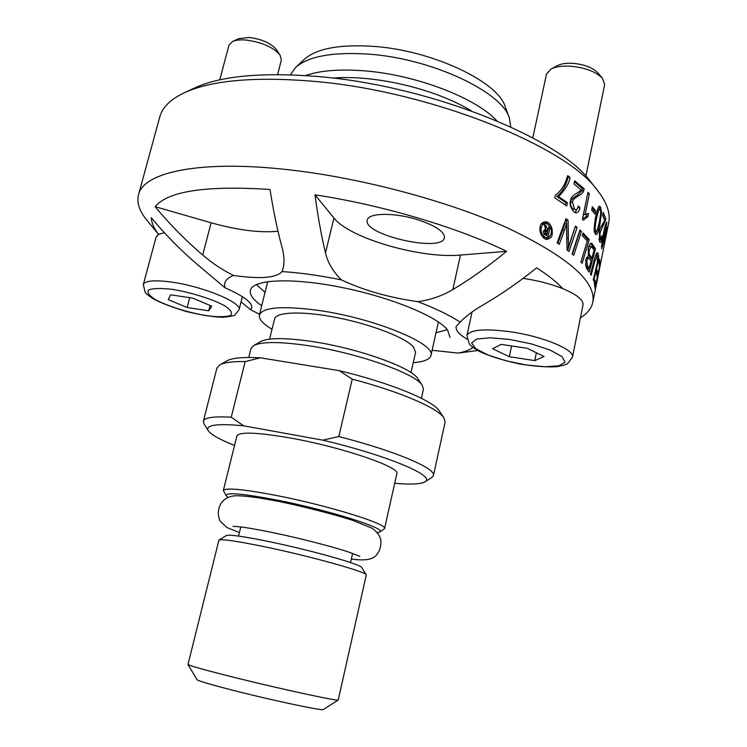 <?xml version="1.0" encoding="UTF-8"?>
<svg xmlns="http://www.w3.org/2000/svg" width="747" height="747" viewBox="0 0 747 747"><rect width="100%" height="100%" fill="white"/><g stroke="black" fill="none" stroke-linecap="round" stroke-linejoin="round"><path stroke-width="1.12" d="M599.019 206.882L599.897 209.58M596.461 231.617L595.266 234.026M599.72 209.515C598.833 209.403 597.787 212.391 596.554 218.488C595.163 224.576 594.911 228.862 595.798 231.346L597.058 230.832L599.234 222.625C600.803 214.156 601.102 209.888 600.13 209.842L598.17 209.337L597.46 209.832M594.369 231.309L596.181 231.673M595.247 233.998C594.799 231.327 592.819 234.147 595.592 217.144C597.721 208.422 599.131 204.883 599.813 206.517L600.663 207.208L601.54 212.279L599.972 223.913C597.516 235.893 596.685 233.839 596.041 234.642L595.247 233.998M158.56 234.362L146.057 219.188C139.157 210.458 136.636 202.344 138.484 194.836L159.765 116.971C162.267 107.475 170.4 99.426 184.192 92.833C210.981 80.452 253.41 76.558 311.49 81.134C428.096 90.322 566.431 145.945 597.6 190.56C606.984 202.633 610.673 213.474 608.665 223.082L594.836 292.152M138.484 194.836C143.153 172.24 200.047 159.559 289.21 169.83C362.379 178.057 449.059 201.354 508.464 228.367C568.271 257.136 596.386 281.759 592.81 302.236C591.493 308.343 587.357 313.525 580.41 317.802M552.136 234.175C552.173 236.818 550.352 238.573 546.655 239.442L544.628 238.732C540.987 235.809 539.455 231.897 540.044 226.985C540.501 223.811 542.453 222.074 545.917 221.775L548.027 222.513C551.351 225.127 552.724 229.012 552.136 234.175L550.894 234.016M600.074 232.672L600 239.012L600.364 239.432L601.793 235.688L602.138 237.229C601.148 241.225 600.467 242.943 600.084 242.364L599.458 241.617L599.458 231.346C599.122 230.403 600.299 227.77 603.006 223.446L604.743 220.402L602.642 215.491L603.259 212.419L605.901 219.039L600.074 232.672L599.234 232.578M558.588 196.629L567.431 202.717L566.758 205.948L554.797 197.88L555.348 195.247C559.447 192.278 562.762 188.057 565.302 182.576L567.72 175.666L569.961 177.282C569.756 182.221 565.974 188.664 558.588 196.629L556.786 196.424L565.684 202.512L565.208 204.837M574.434 209.113L575.629 209.683C576.488 210.234 577.384 208.992 578.327 205.976L579.971 207.806C579.345 210.981 577.991 212.671 575.928 212.858L573.817 211.831C570.363 207.311 569.279 203.548 570.568 200.551C570.531 198.058 572.818 195.481 577.45 192.819L581.269 189.971L573.967 183.995L574.63 180.793L584.219 188.832L583.556 190.952C583.407 192.231 581.782 193.828 578.682 195.733C574.49 198.076 572.445 200.215 572.557 202.166L574.434 209.113L572.744 208.917L575.629 209.683M588.58 213.465L587.926 216.639L583.37 220.16L582.436 219.273L587.936 192.343L589.355 193.762L585.088 214.688L588.58 213.465M592.343 206.742L595.732 210.878L595.07 214.137L591.68 210.019L592.343 206.742M595.639 284.775L597.208 277.576L596.582 272.832L597.198 270.199L597.777 274.961L599.496 266.978L598.973 261.721L599.58 259.106L600 265.456L595.107 288.454L594.238 282.637L594.864 279.985L595.639 284.775L594.705 284.654M606.685 227.536L604.678 238.788L601.708 248.9C601.839 246.351 600.644 249.246 603.66 232.756C606.06 220.953 606.34 223.008 606.676 222.204L606.359 227.49M597.572 256.24L597.152 255.773L594.519 262.393L591.176 275.326L590.485 274.13L594.117 260.329C595.396 255.399 596.517 252.85 597.479 252.682L598.104 253.41C598.319 255.819 599.318 253.831 597.721 263.85L593.688 280.863L593.267 279.733L597.376 262.673L597.572 256.24M605.696 234.801L604.93 241.281L605.696 234.801M587.123 269.181L586.218 267.79L585.732 259.779L588.44 255.362L588.244 248.527C589.122 244.913 590.214 243.12 591.503 243.148L595.527 248.602L589.215 272.113L587.123 269.181M582.156 263.346L580.905 262.038L587.282 240.936L582.24 235.66L583.09 232.961L589.215 239.591L582.156 263.346M581.465 231.383L573.705 255.325L572.062 253.933L579.943 229.964L581.465 231.383L579.84 231.187L572.454 253.896M564.452 230.132L559.279 244.353L557.103 242.887L566.002 218.694L568.084 220.225L568.486 246.958L575.451 226.033L577.123 227.462L569.009 251.478L567.048 249.956L566.609 223.745L564.452 230.132L562.724 229.927L557.813 243.363M575.134 226.976L567.776 249.956M566.543 225.855L566.87 243.205M565.703 219.525L566.375 220.02L566.487 223.726M566.609 223.745L564.881 223.54L562.724 229.927M568.084 220.225L566.375 220.02M568.486 246.958L566.973 246.762M577.123 227.462L575.47 227.256M582.753 234.035L587.646 239.395L587.207 240.861M589.215 239.591L587.646 239.395M590.7 243.363L593.986 248.406L593.716 249.433M591.409 258.06L590.812 260.283M588.692 268.154L588.066 270.451M588.337 255.016L590.335 257.92L591.885 258.117L594.08 250.002L591.269 246.501L589.318 249.834C588.888 252.878 589.168 254.811 590.167 255.614L591.885 258.117M591.269 246.501L589.71 246.314L588.543 247.257M588.505 257.762L586.768 260.787L587.618 266.128L589.122 268.201L591.157 260.796L588.505 257.762L586.227 257.892M585.433 264.98L587.572 268.005L589.122 268.201M595.527 248.602L593.986 248.406M605.556 238.172L605.079 238.106M597.152 255.773L595.527 255.586M596.62 253.289L597.03 255.754M596.741 268.126L596.115 268.052M604.584 237.639L606.303 225.08L603.959 233.951L602.231 246.314L604.584 237.639M597.777 274.961L596.974 274.849M600 265.456L599.458 265.381M592.072 208.096L594.164 210.691L593.79 212.521M595.732 210.878L594.164 210.691M586.881 213.717L586.32 216.453L582.539 218.768M587.926 216.639L586.32 216.453M587.693 193.538L583.463 214.501L585.088 214.688M589.355 193.762L587.73 193.585M577.991 207.255L575.059 212.615M579.971 207.806L578.309 207.61M574.424 181.792L582.567 188.646L581.904 190.765L577.001 195.546C572.323 198.328 570.269 200.476 570.848 201.97C570.176 204.202 570.811 206.527 572.744 208.917M584.219 188.832L582.567 188.646M583.556 190.952L581.904 190.765M598.721 272.618L595.144 290.536M567.431 202.717L565.684 202.512M569.961 177.282L568.206 177.095C565.787 186.143 561.977 192.586 556.786 196.424M567.477 176.572L568.206 177.095M600.056 239.395L599.355 241.365M603.016 223.437L600.719 227.2M602.829 214.585L604.314 219.254M605.415 221.084L604.51 220.981M605.901 219.039L604.398 218.862M602.138 237.229L601.456 237.144M549.138 236.958L545.73 239.236M544.993 221.756L548.793 224.959M541.659 235.707L543.116 236.902L546.589 237.705C549.148 237.425 550.632 236.005 551.034 233.466C552.08 230.702 550.969 227.574 547.691 224.081L546.01 223.493C543.358 223.726 541.79 225.118 541.304 227.686C540.473 231.01 541.696 234.156 544.965 237.126L546.589 237.705M546.01 223.493L544.161 223.269L541.127 224.259M545.702 229.6L544.33 224.548L545.982 225.519L547.906 230.646L548.653 227.116L549.913 227.891L548.121 236.5L544.806 234.493C544.143 234.754 543.685 233.578 543.433 230.982L545.702 229.6L544.666 229.469M545.03 229.516L546.076 230.431L547.906 230.646M547.476 230.599L547.234 231.775M546.701 234.306L546.459 235.501M545.665 230.982L544.871 231.701L547.131 234.362L547.626 232.009L543.471 230.814M543.62 233.073L547.131 234.362M545.982 225.519L544.479 225.342M549.913 227.891L548.522 227.723M143.321 284.57L145.151 292.282C146.309 293.842 148.97 295.999 153.135 298.735C160.782 302.918 172.043 307.232 186.918 311.686C202.185 315.215 214.212 317.083 223.008 317.279C230.478 316.467 234.437 315.701 234.875 314.991L239.049 309.762C242.532 302.871 203.277 286.418 171.726 282.123C154.508 279.817 145.039 280.639 143.321 284.57L156.095 237.032L158.625 234.325C153.985 228.489 151.538 222.942 151.305 217.704C165.358 234.661 180.755 250.301 197.507 264.615L225.052 287.828C223.306 282.618 226.108 278.482 233.466 275.419C222.615 270.097 212.363 263.299 202.708 255.016C185.461 240.263 169.597 224.147 155.133 206.667C168.028 191.073 206.321 185.34 270.012 189.477C273.337 210.729 277.324 229.945 281.974 247.126C284.177 255.325 284.579 262.328 283.178 268.145L282.039 271.581C299.995 272.72 319.753 275.484 341.332 279.864C333.041 271.6 327.756 262.617 325.487 252.925C321.341 235.632 317.848 216.266 315.001 194.827C382.585 205.042 457.752 227.452 506.578 251.337C488.594 266.137 470.675 278.892 452.831 289.593C442.327 295.812 430.683 299.846 417.918 301.695C435.884 308.576 449.983 315.402 460.199 322.172C465.493 316.448 473.15 310.677 483.178 304.888C500.966 294.551 518.782 282.207 536.635 267.856C547.981 275.092 556.683 282.011 562.734 288.613C576.824 294.523 583.584 299.958 583.005 304.925L572.473 357.169C575.209 349.82 542.509 336.225 509.94 331.705C484.065 328.409 469.732 329.688 466.94 335.524L472.076 311.975M472.907 347.43C469.788 349.941 464.886 351.828 458.172 353.079L477.707 350.52M259.554 314.31L250.6 309.734L241.038 301.9M523.115 278.36C537.747 280.536 550.95 283.953 562.734 288.613M501.144 344.395L527.261 348.307L544.049 356.515L534.74 360.605L509.342 356.721L492.553 348.718L501.144 344.395M511.611 345.964L509.342 356.721M536.365 352.761L534.74 360.605M158.625 234.325L164.396 232.7M170.652 294.813L192.698 298.118L211.812 306.214L208.712 310.808L187.17 307.521L168.215 299.612L170.652 294.813M189.738 297.67L187.17 307.521M210.084 305.486L208.712 310.808M315.001 194.827L333.946 218.012C349.363 238.209 420.981 258.892 460.488 255.054L506.578 251.337M417.918 301.695C388.926 297.558 363.397 290.275 341.332 279.864M416.387 219.319C435.193 225.379 444.549 231.505 444.465 237.695C442.429 253.056 362.314 234.745 367.263 220.076C368.103 212.932 393.492 212.325 416.387 219.319M282.039 271.581C276.297 277.968 260.105 279.247 233.466 275.419M155.133 206.667L211.121 222.774C237.77 230.207 260.059 233.027 277.996 231.225M225.052 287.828C243.615 295.98 252.505 302.675 251.73 307.895L250.6 309.734M432.093 350.306L458.172 353.079M466.903 339.101C459.106 334.423 455.521 330.23 456.137 326.514L460.199 322.172M261.693 305.747C253.261 299.883 249.489 294.729 250.394 290.275C252.514 279.397 291.535 277.361 341.08 287.306C390.588 297.147 437.77 316.588 447.649 330.155L450.03 337.467M447.248 329.642L435.987 332.817M265.036 292.394L256.389 284.514M597.6 190.56L590.503 181.586C560.035 138.242 428.208 85.083 316.849 76.446C261.329 72.142 220.561 75.989 194.556 87.987L184.192 92.833M219.758 79.864L228.974 45.137L232.625 41.459C235.763 40.077 240.132 39.6 245.716 40.021C261.637 42.103 273.066 47.08 280.004 54.961L281.358 60.049L277.623 74.588M280.004 54.961L276.017 49.199C270.554 42.99 261.609 39.077 249.181 37.471L238.909 38.601L232.625 41.459M532.807 137.896L546.496 74.121L551.006 69.06C555.889 66.586 562.696 65.661 571.446 66.278C585.788 67.846 596.134 71.861 602.474 78.332L604.64 84.635L585.853 176.189M602.474 78.332L597.805 72.823C592.829 67.734 584.742 64.587 573.537 63.374C566.702 62.897 561.361 63.626 557.514 65.577L551.006 69.06M305.523 75.578C320.192 70.479 339.95 68.911 364.797 70.881C416.219 74.868 476.054 98.006 496.886 120.827M290.424 74.821L295.644 67.417C308.399 56.221 332.807 51.795 368.859 54.157C431.449 58.499 501.919 91.76 509.361 117.933L510.724 126.915M509.361 117.933L505.177 106.625C497.95 81.582 432.046 50.301 373.435 46.361C339.633 44.213 316.644 48.49 304.459 59.181L295.644 67.417M272.011 329.296C262.841 323.768 258.639 318.988 259.396 314.963C262.767 307.176 282.413 305.644 318.334 310.378C374.303 318.203 436.491 343.975 430.935 355.507C429.805 359.456 423.904 361.847 413.231 362.687M269.574 339.138L274.569 318.96C276.007 311.723 303.347 310.855 337.765 317.783C372.165 324.628 405.649 337.765 413.493 347.01L415.575 352.295L410.999 372.576M422.344 385.443L417.844 378.673C411.989 367.711 358.728 348.504 313.105 341.668C285.952 337.663 268.49 337.616 260.712 341.528L253.653 345.562C261.852 341.435 280.555 341.547 309.762 345.889C358.896 353.312 416.266 373.911 422.344 385.443L423.39 389.327L421.392 398.291M248.76 357.468L250.983 348.569L253.653 345.562M260.498 357.832C243.391 356.898 232.214 357.897 226.957 360.82L219.767 364.928C224.053 362.51 232.522 361.38 245.175 361.548L260.498 357.832L339.166 370.652L352.239 379.159C400.42 391.773 438.05 408.161 443.961 417.928L445.109 422.13L433.428 475.568C436.369 468.565 395.667 451.095 338.811 436.547L322.76 440.16C388.692 455.745 436.967 476.483 424.81 481.908C420.58 484.215 410.551 484.672 394.705 483.281M443.961 417.928L439.376 411.037C433.297 400.663 390.139 382.763 339.166 370.652M352.239 379.159L338.811 436.547M424.81 481.908L431.803 477.548L433.428 475.568M322.76 440.16L243.615 425.809L231.234 417.209C213.67 416.247 204.389 417.564 203.389 421.187L203.959 423.689L208.264 430.72C205.08 424.959 216.863 423.325 243.615 425.809M234.558 445.417C219.777 439.572 211.018 434.67 208.264 430.72M223.334 490.508L236.911 435.949C239.376 431.617 257.229 432.308 290.48 438.031C342.154 447.173 400.999 467.389 396.844 473.757L384.556 528.624C388.291 524.245 328.54 505.607 276.633 495.532C243.233 489.173 225.473 487.492 223.334 490.508L226.266 495.84C225.398 492.058 242.308 493.478 277.006 500.088C329.474 510.322 388.449 529.072 379.551 532.069L377.338 532.676M379.551 532.069L384.556 528.624M227.966 497.362L226.266 495.84M366.282 574.882L361.707 567.533C361.352 564.517 312.311 550.604 270.722 541.967C244.362 536.542 229.562 534.394 226.332 535.534L218.946 540.053C222.289 538.904 238.34 541.314 267.099 547.29C312.554 556.804 366.123 571.857 366.282 574.882L338.242 700.004C339.007 701.592 282.721 689.462 235.725 677.772C205.649 670.255 189.738 665.829 187.983 664.485L218.946 540.053M187.983 664.485L197.012 679.677C198.693 681.105 212.092 684.999 237.21 691.377C276.343 701.256 323.46 711.125 323.367 709.547L338.242 700.004M231.234 417.209L245.175 361.548M203.389 421.187L216.873 368.178L219.767 364.928M595.798 231.346L594.351 231.168M596.554 218.488L595.35 218.348M600.663 207.208L599.113 207.031M599.972 223.913L598.991 223.801M601.54 212.279L600.607 212.167M568.523 238.172L566.833 237.966M587.618 266.128L586.059 265.932M586.768 260.787L585.573 260.638M590.167 255.614L588.608 255.418M589.318 249.834L588.048 249.675M592.53 243.886L590.97 243.699M594.519 262.393L593.604 262.281M597.721 263.85L597.142 263.775M598.104 253.41L596.666 253.233M606.947 222.783L606.247 222.699M603.959 233.951L603.436 233.895M602.231 246.314L601.643 246.239M578.682 195.733L577.001 195.546M572.557 202.166L570.848 201.97M600 239.012L598.889 238.881M603.128 226.052L601.615 225.874M548.027 222.513L546.178 222.298M541.304 227.686L539.95 227.518M546.608 234.044L544.778 233.82M544.871 231.701L543.358 231.514M546.234 227.237L544.806 227.069M547.579 230.45L545.749 230.225M509.781 339.465L531.266 343.872L550.016 350.044L562.052 356.636L565.059 362.267L558.793 365.843L544.815 366.758L525.991 364.928L505.84 360.764L488.006 355.002L475.764 348.69L471.6 343.004L476.623 339.063L490.2 337.765L509.781 339.465M172.585 289.388C191.531 292.544 212.353 299.117 224.754 305.784C231.028 310.014 232.943 313.273 230.468 315.57C225.445 317.027 217.368 317.055 206.228 315.654C186.918 312.162 170.232 306.98 156.151 300.107C149.381 295.905 146.832 292.535 148.513 289.976C152.976 288.239 160.997 288.043 172.585 289.388M452.831 289.593L460.488 255.054M325.487 252.925L333.946 218.012M202.708 255.016L211.121 222.774M592.81 302.236L594.817 292.245M605.443 224.978L606.303 225.08M601.624 246.491L602.371 246.585M600.364 239.432L598.926 239.255M595.415 289.248L598.487 273.906M466.94 335.524L469.359 344.087C470.853 345.973 474.382 348.513 479.947 351.706C489.855 356.244 503.189 360.371 519.977 364.069C536.113 366.506 548.531 367.356 557.215 366.637C562.659 365.638 566.114 364.648 567.58 363.649L572.473 357.169M239.049 309.762L242.364 296.662M332.779 78.099L338.774 77.735C379.644 75.877 436.519 89.603 471.385 110.873M430.935 355.507L438.405 321.966M259.396 314.963L267.734 281.61M350.539 562.566L352.631 553.396M238.545 536.094L240.786 526.952M239.404 532.592L226.929 527.55L220.048 521.014C217.629 515.533 217.769 510.014 220.449 504.44C223.185 499.463 227.91 496.587 234.614 495.793C239.171 495.588 246.949 496.223 257.967 497.707L279.406 501.508C307.008 507.437 331.304 513.665 352.304 520.192L371.632 528.026C378.187 532.406 381.269 537.495 380.905 543.284C380.54 547.719 379.411 551.193 377.506 553.714C375.115 556.767 371.67 561.884 351.342 559.055M359.858 556.328L348.681 552.052C331.649 546.402 299.444 538.12 272.73 532.592C257.976 529.567 246.697 527.606 238.881 526.728L232.999 526.336"/></g></svg>
